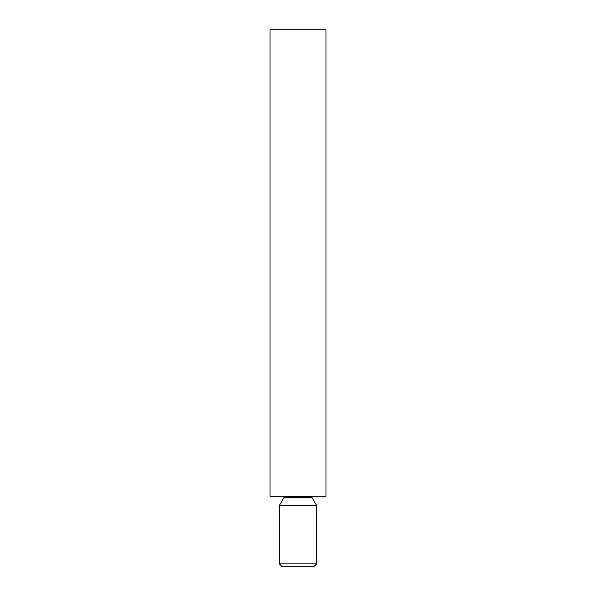 <?xml version="1.0" encoding="UTF-8"?>
<svg xmlns="http://www.w3.org/2000/svg" width="596" height="596" viewBox="0 0 596 596"><rect width="100%" height="100%" fill="white"/><g stroke="black" fill="none" stroke-linecap="round" stroke-linejoin="round"><path stroke-width="0.89" d="M311.991 497.481L284.009 497.481A1.565 1.565 0 0 0 284.217 496.699L311.782 496.699A1.565 1.565 0 0 0 311.991 497.481A1.565 1.565 0 0 1 311.782 496.699L284.217 496.699A1.565 1.565 0 0 1 284.009 497.481L279.345 505.564L316.655 505.564L311.991 497.481L284.009 497.481L279.345 505.564L279.345 563.868L281.677 566.2L314.323 566.2L316.655 563.868L279.345 563.868L316.655 563.868L316.655 505.564L279.345 505.564L279.345 563.868L281.677 566.2L314.323 566.2L316.655 563.868L316.655 505.564L311.991 497.481M325.99 496.237L325.99 29.8L270.01 29.8L270.01 496.237L325.99 496.237L270.01 496.237L270.01 29.8L325.99 29.8L325.99 496.237"/></g></svg>
